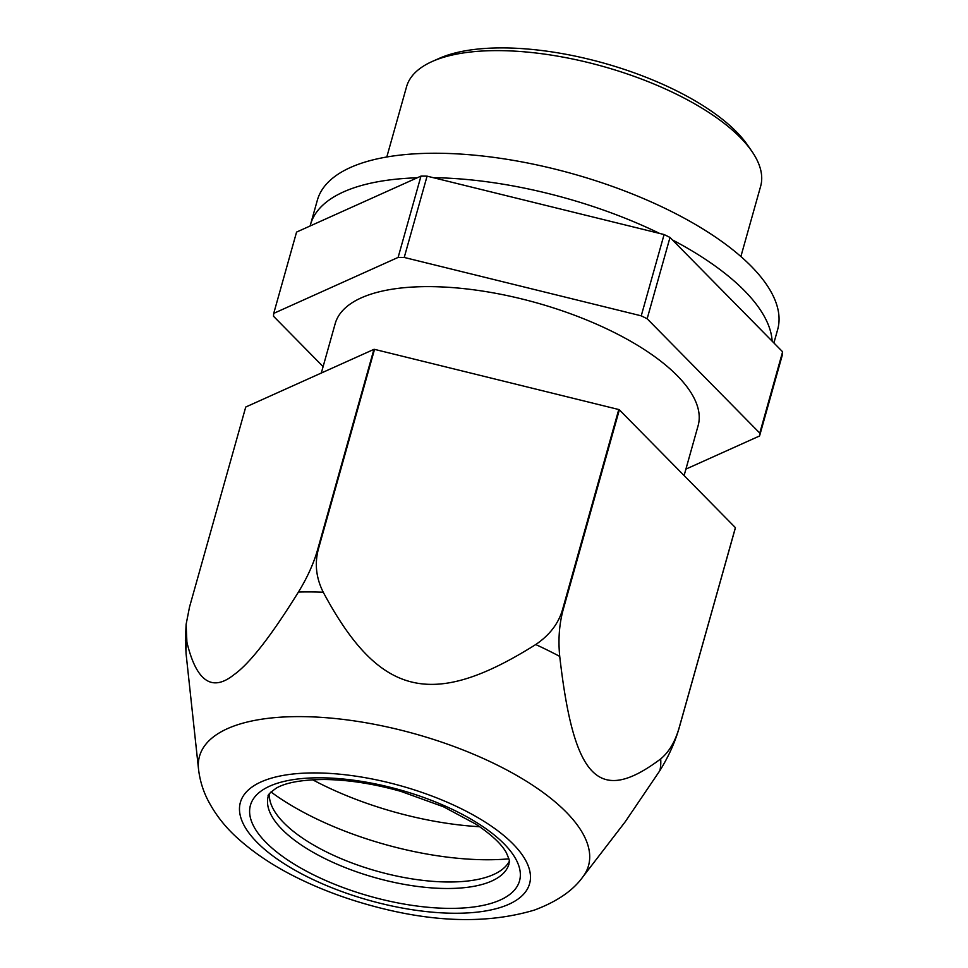 <?xml version="1.0" encoding="UTF-8"?>
<svg xmlns="http://www.w3.org/2000/svg" width="968" height="968" viewBox="0 0 968 968"><rect width="100%" height="100%" fill="white"/><g stroke="black" fill="none" stroke-linecap="round" stroke-linejoin="round"><path stroke-width="1.45" d="M420.971 176.115L296.571 232.078L273.726 313.378L398.114 257.415L420.971 176.115A251.027 99.293 -164.3 0 1 427.082 176.152L404.225 257.452A251.027 99.293 -164.3 0 0 398.114 257.415M685.901 469.117L759.565 435.975L782.422 354.675A251.027 99.293 -164.3 0 0 782.616 351.795L670.001 237.45A251.027 99.293 -164.3 0 0 664.096 234.534L427.082 176.152M273.726 313.378A251.027 99.293 -164.3 0 0 273.521 316.258L323.106 366.606M759.565 435.975A251.027 99.293 -164.3 0 0 759.771 433.095L647.156 318.762A251.027 99.293 -164.3 0 0 641.24 315.834L404.225 257.452M684.098 475.554L698.11 425.69A188.494 74.56 -164.3 0 0 582.567 318.339A188.494 74.56 -164.3 0 0 368.905 294.841A188.494 74.56 -164.3 0 0 335.182 323.675L321.303 373.043M664.096 234.534L641.24 315.834M670.001 237.45L647.156 318.762M782.616 351.795L759.771 433.095M740.883 256.52L760.63 186.292A183.896 72.745 -164.3 0 0 751.846 151.286A183.896 72.745 -164.3 0 0 609.646 68.341A183.896 72.745 -164.3 0 0 439.46 58.637A183.896 72.745 -164.3 0 0 432.285 61.456A183.896 72.745 -164.3 0 0 406.548 86.757L386.801 156.998M751.846 151.286L747.514 145.006A177.398 70.168 -164.3 0 0 610.336 65.001A177.398 70.168 -164.3 0 0 446.163 55.648A177.398 70.168 -164.3 0 0 439.254 58.358L432.285 61.456M773.904 342.95L777.643 329.616A239.072 94.562 -164.3 0 0 681.932 216.929A239.072 94.562 -164.3 0 0 448.305 153.476A239.072 94.562 -164.3 0 0 317.347 200.231L310.486 224.624A239.072 94.562 -164.3 0 0 310.135 225.98M659.656 233.445A239.072 94.562 -164.3 0 0 441.444 177.87A239.072 94.562 -164.3 0 0 433.216 177.664M417.22 177.797A239.072 94.562 -164.3 0 0 310.486 224.624M772.137 341.159A239.072 94.562 -164.3 0 0 672.409 239.895M582.724 877.056A202.046 79.92 -164.3 0 0 478.797 756.492A202.046 79.92 -164.3 0 0 235.647 725.419A202.046 79.92 -164.3 0 0 198.513 769.052C199.771 779.784 202.736 789.852 207.43 799.253C214.993 814.136 225.314 827.35 238.382 838.905C255.685 854.369 276.606 867.957 301.145 879.682C322.175 889.774 344.548 898.135 368.276 904.79C431.389 922.552 486.783 924.307 534.469 910.053C556.866 901.668 572.947 890.669 582.724 877.056L625.195 821.82L659.886 770.601C668.549 756.613 674.974 742.395 679.161 727.924A252.866 100.019 -164.3 0 0 679.185 727.646C675.216 741.585 669.057 752.003 660.696 758.912A245.098 96.945 15.7 0 1 659.886 770.601M679.161 727.924L735.377 527.923A252.866 100.019 -164.3 0 0 735.402 527.645L619.351 409.815L563.134 609.816C559.214 624.348 558.076 639.872 559.734 656.401C573.818 779.76 598.926 805.255 660.696 758.912M619.351 409.815A252.866 100.019 -164.3 0 0 618.77 409.524L374.531 349.363L318.315 549.364C314.527 563.836 316.173 578.114 323.239 592.21C379.214 696.706 432.067 709.725 535.74 644.543A245.098 96.945 15.7 0 1 559.734 656.401M374.531 349.363A252.866 100.019 -164.3 0 0 373.926 349.363L245.739 407.032L189.522 607.033L186.122 624.336L186.909 642.207C196.335 681.375 211.98 692.229 233.857 674.793C249.49 663.806 271.016 636.218 298.434 592.041A245.098 96.945 15.7 0 1 323.239 592.21M198.513 769.052L186.098 653.908A245.098 96.945 15.7 0 1 186.909 642.207M735.402 527.645L679.185 727.646M618.77 409.524L562.553 609.525C558.548 623.477 549.606 635.153 535.74 644.543M373.926 349.363L317.71 549.364C313.741 563.352 307.316 577.581 298.434 592.041M186.122 624.336L185.384 640.55L186.098 653.908M312.664 779.784A178.378 70.555 -164.3 0 0 479.692 826.732M270.992 791.969A178.378 70.555 -164.3 0 0 485.779 859.753A178.378 70.555 -164.3 0 0 508.914 858.846M509.289 861.314A125.053 49.465 15.7 0 1 493.353 874.624A125.053 49.465 15.7 0 1 447.99 881.993A125.053 49.465 15.7 0 1 276.049 813.543A125.053 49.465 15.7 0 1 269.382 793.881M502.707 906.701A150.209 59.411 -164.3 0 0 470.472 813.483A150.209 59.411 -164.3 0 0 267.253 779.47A150.209 59.411 -164.3 0 0 299.487 872.7A150.209 59.411 -164.3 0 0 502.707 906.701M318.315 549.364A252.866 100.019 -164.3 0 0 317.71 549.364M449.273 908.371A139.767 55.285 -164.3 0 0 504.122 843.89A139.767 55.285 -164.3 0 0 320.686 777.8A139.767 55.285 -164.3 0 0 265.849 842.293A139.767 55.285 -164.3 0 0 449.273 908.371M446.163 888.491A125.053 49.465 -164.3 0 0 509.023 863.916C508.406 860.649 511.83 865.331 506.324 852.687C501.69 844.193 491.526 834.682 475.845 824.143L443.526 806.792L400.788 791.352C373.539 783.693 348.02 779.748 324.244 779.506C301.956 779.7 286.02 782.555 276.424 788.049C269.999 792.647 267.277 795.381 268.245 796.24A125.053 49.465 -164.3 0 0 320.916 856.559A125.053 49.465 -164.3 0 0 446.163 888.491M518.388 198.646L574.351 212.428"/></g></svg>
